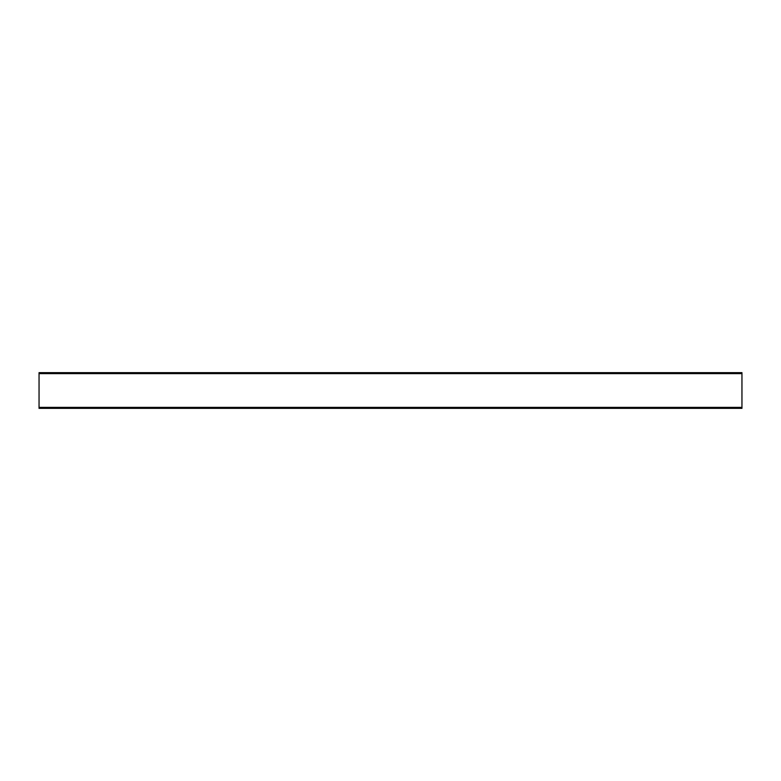 <?xml version="1.0" encoding="UTF-8"?>
<svg xmlns="http://www.w3.org/2000/svg" width="781" height="781" viewBox="0 0 781 781"><rect width="100%" height="100%" fill="white"/><g stroke="black" fill="none" stroke-linecap="round" stroke-linejoin="round"><path stroke-width="1.17" d="M39.05 372.664L39.05 408.336L741.95 408.336L741.95 372.664L39.05 372.664L741.95 372.664M39.05 408.336L741.95 408.336M39.05 373.63L741.95 373.63M39.05 407.37L741.95 407.37"/></g></svg>
